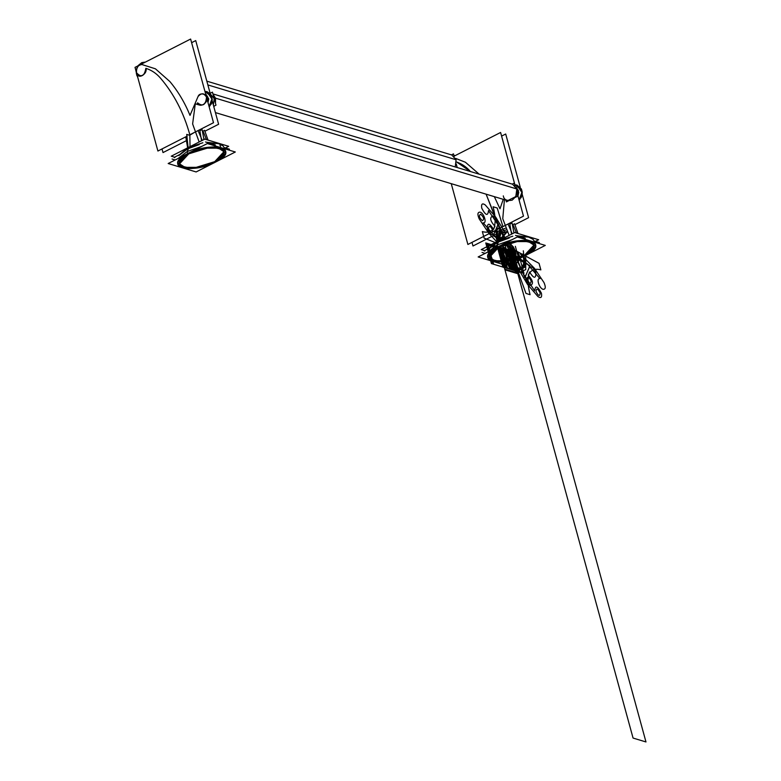 <?xml version="1.0" encoding="UTF-8"?>
<svg xmlns="http://www.w3.org/2000/svg" width="781" height="781" viewBox="0 0 781 781"><rect width="100%" height="100%" fill="white"/><g stroke="black" fill="none" stroke-linecap="round" stroke-linejoin="round"><path stroke-width="1.17" d="M200.151 129.519L200.366 130.447L200.161 129.519M199.165 141.976L192.624 123.945L195.279 103.814L198.979 104.927M203.968 139.526L202.084 129.568L199.926 130.671M197.007 104.332L197.583 102.828C201.478 106.597 204.524 105.445 206.721 99.382C208.176 94.345 199.799 91.582 198.052 96.532C201.498 92.675 204.319 92.89 206.526 97.176C205.735 105.015 202.757 106.899 197.583 102.828C199.458 108.969 209.406 102.057 206.526 97.176C203.9 93.007 201.068 92.793 198.052 96.532L190.008 115.373C184.833 102.692 178.117 91.416 169.867 81.546C178.117 91.416 184.833 102.692 190.008 115.373C184.833 102.692 178.117 91.416 169.867 81.546L155.439 68.816L169.867 81.546L155.439 68.816L141.878 64.52C137.934 63.056 134.039 73.092 137.807 74.996C140.141 78.94 147.843 72.545 145.852 68.318C144.329 76.47 141.205 77.924 136.47 72.672C135.982 67.927 137.788 65.213 141.878 64.52C138.169 64.813 136.363 67.537 136.47 72.672C136.87 79.457 147.931 74.712 145.852 68.318C151.475 70.105 156.337 73.355 160.408 78.051C156.337 73.346 151.475 70.105 145.852 68.318C151.475 70.105 156.337 73.355 160.408 78.051C173.958 93.896 183.769 112.806 189.842 134.771C183.779 112.796 173.968 93.896 160.408 78.051C173.958 93.896 183.769 112.806 189.842 134.771L190.037 146.623M187.655 147.834L185.751 136.86L187.147 136.138L157.908 151.036L135.025 67.371L190.623 39.05L213.506 122.715L198.062 130.583L199.682 129.753L201.586 140.736M197.798 130.72L189.139 135.133L197.798 130.72M189.842 134.771L194.371 132.458L189.646 135.279M188.104 147.609L186.718 134.4L189.139 135.133M187.079 142.903L185.985 137.768M162.018 148.946L163.014 152.578L186.591 140.56M204.886 131.247L218.612 124.257L212.207 100.837M191.618 42.682L195.728 40.592L210.284 93.798M202.562 131.393L204.632 130.339L208.019 140.082M203.861 138.452L204.427 139.291M204.954 91.426L211.553 96.688L211.885 98.992L209.093 106.567L211.885 98.992L207.092 91.689L211.553 96.688L204.954 91.426L206.985 91.66L211.885 98.992L209.093 106.567L211.885 98.992L211.553 96.688L206.985 91.66M208 102.584L208.761 98.933L205.54 93.593L208.761 98.933L208 102.584L205.54 93.593L208.761 98.933L208 102.584L208.761 98.933L205.54 93.593M205.608 93.818L207.99 98.709L207.639 101.257L207.736 96.971L205.608 93.818L207.736 96.971L207.639 101.257L207.971 99.509L205.608 93.818L207.736 96.971L205.608 93.818M137.124 75.044L136.275 73.189M144.651 62.158L143.558 63.017L145.159 62.207L141.742 62.626L137.554 66.082L141.742 62.626L144.651 62.158M136.548 74.703L137.729 77.26M141.449 62.958L139.018 64.823M203.499 132.223L206.467 139.614M198.062 130.583L202.259 140.395M210.148 93.3L212.432 92.138L215.986 105.142L213.701 106.304M503.306 195.885C503.921 199.731 506.879 201.156 512.19 200.151C516.68 196.158 518.233 192.438 516.846 188.982C518.233 192.438 516.68 196.158 512.19 200.151C506.879 201.156 503.921 199.731 503.306 195.885C503.921 199.731 506.879 201.156 512.19 200.151C516.68 196.158 518.233 192.438 516.846 188.982L512.551 184.218L516.846 188.982L215.536 98.172L215.497 103.326L215.536 98.172L516.846 188.982L515.802 196.597L507.601 200.649L515.802 196.597L516.846 188.982L215.536 98.172L214.209 98.64L215.536 98.172L215.497 103.326L215.536 98.172L213.028 94.316L215.536 98.172L214.209 98.64L213.35 105.005L214.209 98.64L210.987 94.765M213.828 106.782L214.384 105.962M506.342 185.819L215.536 98.172L214.209 98.64L213.35 105.005M215.497 103.326L215.536 98.172L213.028 94.316M515.294 197.388L517.813 196.109L517.012 193.2M514.952 185.653L514.249 183.105L512.248 184.131M508.519 200.844L506.41 201.918L505.922 200.141M498.083 241.036L496.696 227.818L499.118 228.55L507.767 224.147L467.887 244.463L451.252 183.662M511.565 234.163L509.661 223.181L508.04 224.01L523.485 216.142L517.081 192.741M515.226 185.937L500.601 132.477L454.112 156.151M500.016 240.04L499.83 228.189L504.35 225.885L499.82 228.198L486.104 194.166L499.615 228.706L486.114 194.166M494.334 196.646L499.986 208.791L494.334 196.646L499.986 208.791L503.247 199.331M455.567 158.367L465.408 162.243L455.567 158.367L465.408 162.243L479.143 174.143M456.641 162.009L455.821 161.745C461.454 163.532 466.306 166.773 470.387 171.478L456.641 162.009L470.426 171.517M499.82 228.189L500.006 240.05L499.615 228.706M497.624 241.261L495.72 230.278L497.126 229.565M516.573 188.162L517.94 192.936L517.618 194.684L517.705 190.398L517.618 194.684L517.959 192.126L516.573 188.162L517.705 190.398M516.221 187.391L518.74 192.36L517.979 196.011L518.486 190.632L517.979 196.011L518.74 192.36L516.221 187.391L518.486 190.632L516.221 187.391L518.486 190.632L517.979 196.011M517.061 185.107L521.864 192.419L519.062 199.985L521.864 192.419L516.963 185.077L514.923 184.853L521.532 190.115L521.864 192.419L519.062 199.985L521.864 192.419L521.532 190.115L516.963 185.077L514.923 184.853L521.532 190.115L517.061 185.107L514.913 184.804L517.061 185.107M514.406 232.718L513.83 231.869M510.354 223.864L510.139 222.936L510.364 223.864M513.468 225.65L516.446 233.041M508.04 224.01L512.238 233.822M509.905 224.098L512.063 222.995L513.947 232.953M509.144 235.393L502.759 218.719L504.428 199.692M517.988 233.499L514.611 223.766L512.531 224.821M454.015 155.8L455.138 155.634L454.015 155.8M520.253 187.215L505.697 134.01L501.587 136.109M522.186 194.264L528.591 217.674L514.864 224.674M496.57 233.988L472.983 245.995L471.997 242.364M495.964 231.196L497.048 236.272M456.289 167.261L457.041 166.87L456.25 163.961M454.181 156.415L453.488 153.867L451.486 154.892M455.255 166.949L456.084 159.754L455.255 166.949L456.084 159.754L455.255 166.949L456.084 159.754L445.58 156.581M456.084 159.754L207.853 84.934L456.084 159.754L207.853 84.934L456.084 159.754L451.789 154.98L456.084 159.754M484.825 251.013L484.122 250.808L489.667 247.987M485.138 253.386L482.023 252.439M538.119 243.252L539.388 242.598L534.507 241.134M525.301 238.351L515.489 235.393M524.676 255.084L506.234 260.766L494.939 260.776L489.511 257.252L498.756 247.274L489.511 257.252L494.939 260.776L506.234 260.766L524.676 255.084L533.921 245.107L524.676 255.084C548.906 243.389 521.386 235.101 498.756 247.274L517.198 241.593L528.503 241.583L533.921 245.107L528.503 241.583L517.198 241.593L498.756 247.274C474.526 258.97 502.046 267.258 524.676 255.084C530.514 252.536 539.222 244.941 529.879 241.925C520.039 239.162 503.55 244.414 498.756 247.274L506.576 262.806L517.266 271.446L525.183 266.975L523.309 250.799L525.183 266.975L517.266 271.446L506.576 262.806L498.756 247.274C492.928 249.822 484.21 257.418 493.553 260.434C503.394 263.197 519.892 257.945 524.676 255.084M506.108 265.374L478.148 256.949L517.325 236.985L545.294 245.41L506.108 265.374M497.185 244.941L498.327 242.295L497.995 241.075L498.327 242.295L497.185 244.941L498.327 242.295L497.995 241.075L498.327 242.295L497.185 244.941L497.741 246.962C491.444 249.715 482.043 257.906 492.128 261.157C502.739 264.144 520.527 258.482 525.701 255.397C531.988 252.644 541.389 244.453 531.314 241.202C520.693 238.215 502.905 243.877 497.741 246.962L487.764 257.73L493.612 261.528L505.805 261.518L525.701 255.397C501.295 268.527 471.597 259.575 497.741 246.962C522.147 233.831 551.835 242.784 525.701 255.397L535.668 244.629L525.701 255.397L505.805 261.518L493.612 261.528L487.764 257.73L497.741 246.962L497.185 244.941L511.867 239.767L497.185 244.941L511.867 239.767L497.185 244.941L497.741 246.962L517.637 240.841L529.821 240.831L535.668 244.629L529.821 240.831L517.637 240.841L497.741 246.962L497.185 244.941L488.184 251.833L497.185 244.941L488.184 251.833L497.185 244.941L498.327 242.295L497.185 244.941L511.867 239.767L497.185 244.941L488.184 251.833M521.913 238.361L535.024 242.315L521.913 238.361M497.995 241.075L512.824 236.194L497.995 241.075L512.824 236.194L497.995 241.075L489.794 247.85L497.995 241.075M516.387 235.667L528.893 237.151L516.387 235.667M535.395 241.397L538.665 239.738L514.767 232.533L481.223 249.617L484.513 250.613M174.866 157.596L174.153 157.381L179.689 154.56M175.169 159.959L172.074 159.021M228.169 149.835L229.438 149.181L224.537 147.707M215.331 144.934L205.54 141.976M214.707 161.657L223.952 151.68L218.524 148.156L207.229 148.165L188.777 153.847L179.542 163.825L184.96 167.349L196.256 167.339L214.707 161.657L223.952 151.68L218.524 148.156L207.229 148.165L188.777 153.847L179.542 163.825L184.96 167.349L196.256 167.339L214.707 161.657C238.937 149.972 211.407 141.673 188.777 153.847C164.547 165.543 192.077 173.841 214.707 161.657C220.535 159.109 229.253 151.524 219.91 148.507C210.06 145.735 193.571 150.987 188.777 153.847C182.949 156.395 174.231 163.99 183.584 167.007C193.424 169.77 209.913 164.527 214.707 161.657M196.129 171.947L168.169 163.522L207.356 143.558L235.315 151.992L196.129 171.947M215.722 161.97C191.316 175.1 161.618 166.158 187.762 153.545C212.168 140.404 241.866 149.356 215.722 161.97L225.699 151.202L219.851 147.404L207.658 147.414L187.762 153.545L187.206 151.514L187.762 153.545L177.795 164.303L183.642 168.1L195.826 168.091L215.722 161.97L225.699 151.202L219.851 147.404L207.658 147.414L187.762 153.545L177.795 164.303L183.642 168.1L195.826 168.091L215.722 161.97C222.019 159.217 231.42 151.026 221.335 147.775C210.724 144.788 192.927 150.45 187.762 153.545C181.465 156.288 172.074 164.479 182.149 167.73C192.77 170.717 210.558 165.055 215.722 161.97M225.055 148.898L211.934 144.944L225.055 148.898L211.934 144.944L225.055 148.898L211.934 144.944L225.055 148.898L223.015 145.862L218.504 143.606L208.849 142.982L218.504 143.606L223.015 145.862L225.055 148.898M201.888 146.34L187.206 151.514L201.888 146.34L187.206 151.514L187.762 153.545L187.206 151.514L178.205 158.406L187.206 151.514L188.348 148.868L187.206 151.514L178.205 158.406L187.206 151.514L188.348 148.868L188.016 147.648L188.348 148.868L187.206 151.514L201.888 146.34L187.206 151.514L188.348 148.868L188.016 147.648L202.845 142.767L188.016 147.648L179.815 154.423L188.016 147.648L188.348 148.868L187.206 151.514L201.888 146.34M219.969 145.53L220.564 146.35L219.969 145.53M218.924 143.724L206.418 142.24L218.924 143.724M225.416 147.97L228.687 146.311L204.788 139.106L171.244 156.2L174.534 157.186M179.815 154.423L188.016 147.648L202.845 142.767L188.016 147.648L179.815 154.423M509.925 245.917L512.502 255.319L513.263 255.543L512.502 255.319L513.263 255.543L512.502 255.319L509.925 245.917M499.196 248.719L498.864 247.509L511.78 251.394L512.111 252.614L499.196 248.719L498.864 247.509L511.78 251.394L512.121 252.634L508.607 251.58L486.29 244.853L485.948 243.613L511.78 251.394L512.121 252.634L499.205 248.749L498.864 247.509L511.78 251.394L512.121 252.634L499.205 248.749L498.864 247.509L511.78 251.394L512.121 252.634L499.205 248.749L498.864 247.509L511.78 251.394L512.121 252.634L499.205 248.749L498.864 247.509L511.78 251.394L512.121 252.634L496.745 248.007L486.29 244.853L485.948 243.613L511.78 251.394L512.121 252.634L496.745 248.007L486.29 244.853L485.948 243.613L511.78 251.394L512.121 252.634L499.205 248.749L498.864 247.509L511.78 251.394L512.121 252.634L499.205 248.749L498.864 247.509L511.78 251.394L512.121 252.634L499.205 248.749L498.864 247.509L511.78 251.394L512.121 252.634L508.607 251.58L486.29 244.853L485.948 243.613L511.78 251.394L512.121 252.634L499.205 248.749L498.864 247.509L511.78 251.394L512.443 253.835L499.528 249.94L498.864 247.509L511.78 251.394L512.443 253.835L499.528 249.94L498.864 247.509L511.78 251.394L512.443 253.835L499.528 249.94L498.864 247.509L511.78 251.394L512.443 253.835L499.528 249.94L498.864 247.509L511.78 251.394L512.121 252.634L508.607 251.58L486.29 244.853L485.948 243.613L511.78 251.394L512.121 252.634L499.205 248.749L498.864 247.509L511.78 251.394L512.121 252.634L499.205 248.749L498.864 247.509L511.78 251.394L512.121 252.634L499.205 248.749L498.864 247.509L511.78 251.394L512.121 252.634L499.205 248.749L498.864 247.509L511.78 251.394L512.121 252.634L486.29 244.853L485.948 243.613L511.78 251.394L512.121 252.634L508.607 251.58L486.29 244.853L485.948 243.613L511.78 251.394L512.121 252.634L499.205 248.749L498.864 247.509L511.78 251.394L512.121 252.634L499.205 248.749L498.864 247.509L511.78 251.394L512.111 252.614L499.196 248.719L498.864 247.509L511.78 251.394L512.111 252.614L499.196 248.719L498.864 247.509L511.78 251.394L512.111 252.614L499.196 248.719L498.864 247.509L511.78 251.394L512.111 252.614L499.196 248.719L498.864 247.509L511.78 251.394L512.121 252.634L499.205 248.749L498.864 247.509L511.78 251.394L512.121 252.634L496.745 248.007L486.29 244.853L485.948 243.613L511.78 251.394L512.121 252.634L499.205 248.749L498.864 247.509L511.78 251.394L512.443 253.835L499.528 249.94L498.864 247.509L511.78 251.394L512.443 253.835L499.528 249.94L498.864 247.509L511.78 251.394L512.443 253.835L499.528 249.94L498.864 247.509L511.78 251.394L512.443 253.835L499.528 249.94L498.864 247.509L511.78 251.394L512.111 252.614L499.196 248.719L498.864 247.509L511.78 251.394L512.111 252.614L499.196 248.719L498.864 247.509L511.78 251.394L512.111 252.614L499.196 248.719L498.864 247.509L511.78 251.394L512.326 253.425L499.42 249.529L498.864 247.509L511.78 251.394L512.326 253.425L499.42 249.529L498.864 247.509L511.78 251.394L512.111 252.614L499.196 248.719L498.864 247.509L511.78 251.394L512.111 252.614L499.196 248.719L498.864 247.509L511.78 251.394L512.326 253.425L499.42 249.529L498.864 247.509L511.78 251.394L512.326 253.425L499.42 249.529L498.864 247.509L511.78 251.394L512.111 252.614L499.196 248.719L498.864 247.509L511.78 251.394L512.111 252.614L499.196 248.719M515.968 256.5L509.876 254.665L507.338 245.39L509.886 254.704L515.977 256.519L513.312 246.776L515.977 256.519L509.876 254.684L515.977 256.539M515.841 256.402L509.964 254.635L515.841 256.402M512.512 254.098L499.557 250.047L504.946 269.835L517.969 273.76L512.512 254.098M511.653 250.945L517.247 271.378L504.331 267.483L500.094 247.284M510.92 250.525L517.247 271.378L504.965 267.678L498.678 246.835L501.617 257.584L514.533 261.479L511.594 250.73L517.247 271.378L507.66 268.488C504.155 258.023 501.158 250.808 498.678 246.835L501.617 257.584L514.542 261.479L511.594 250.73L517.247 271.378L504.331 267.483L498.678 246.835L501.617 257.584L514.533 261.479L511.594 250.73L517.247 271.378L510.188 250.31L509.856 258.14L513.137 270.138L510.169 250.301L509.856 258.14L513.137 270.138L513.908 270.372L510.628 258.374L511.184 250.613L513.605 270.275L511.194 250.613L513.966 270.382L511.174 250.603L513.605 270.275L511.194 250.613L513.908 270.372L511.184 250.613L516.827 271.251L508.314 249.744L511.067 269.513L516.837 271.251L508.499 249.803L513.547 259.253L508.499 249.803L516.827 271.251L507.972 249.637L516.837 271.251L511.174 250.603L513.615 270.285L511.174 250.603L516.827 271.251L511.174 250.603L516.827 271.251L508.314 249.744L511.067 269.513L516.837 271.251L511.174 250.603L510.628 258.374L513.908 270.372L504.331 267.483L499.352 247.04M510.481 250.398C511.575 257.037 513.459 263.919 516.124 271.036L510.481 250.398L516.124 271.036L516.827 271.251L516.046 271.017L516.827 271.251L516.046 271.017L516.827 271.251L516.046 271.017L516.827 271.251L516.046 271.017L516.827 271.251L516.046 271.017L510.403 250.369L516.046 271.017L510.403 250.369L516.046 271.017L510.403 250.369L516.046 271.017L512.766 259.019L516.046 271.017L507.474 249.49L512.766 259.019L507.474 249.49L516.046 271.017L510.403 250.369L516.046 271.017L516.827 271.251L507.953 249.637L516.827 271.251L507.972 249.637L516.475 271.144L511.174 250.603L513.908 270.372L511.184 250.613L516.827 271.251L511.174 250.603M510.969 244.033L524.783 277.528L529.508 267.082C531.812 266.087 533.94 268.068 535.893 273.008C535.844 278.983 533.735 278.641 529.586 271.983C527.409 277.665 527.575 285.231 530.084 294.691L525.994 293.451L508.314 244.892M505.17 238.137L500.055 227.886L488.486 210.587C487.91 216.357 485.665 215.566 481.76 208.224C481.076 203.997 482.238 202.894 485.245 204.925L495.691 217.098L505.541 233.304M509.3 250.037C511.955 259.233 514.601 266.35 517.247 271.378L511.594 250.73L515.763 270.929L509.798 269.133L501.246 247.606L509.817 269.133L513.908 270.372C511.809 260.337 511.038 253.786 511.594 250.73L517.247 271.378L504.331 267.483L498.795 247.255L504.331 267.483C503.071 261.323 503.472 260.434 500.045 247.255M510.833 250.496L513.615 270.285L510.833 250.496M504.79 269.201L517.676 272.94L512.365 253.317L499.352 249.393L504.79 269.201M505.424 248.875L513.966 270.382L505.424 248.875M511.057 255.446L510.452 257.593L508.46 254.665C508.411 251.589 509.28 251.853 511.057 255.446L510.452 257.593L508.46 254.665C508.411 251.589 509.28 251.853 511.057 255.446M512.512 254.069L499.547 250.027L504.887 269.796L517.969 273.74L512.512 254.069M510.071 250.271L515.714 270.909L510.071 250.271L517.247 271.378L504.331 267.483L498.795 247.255L504.331 267.483C504.057 263.119 502.818 256.432 500.601 247.421M503.384 238.332L495.73 236.087L497.448 242.413M502.759 247.411C512.004 255.309 521.073 261.371 529.948 265.618L525.467 276.386C525.545 280.535 527.214 283.581 530.465 285.514C533.745 283.806 532.993 280.369 528.19 275.195C530.738 269.992 534.956 268.225 540.852 269.884L539.056 263.334L504.682 244.726M499.293 240.441L495.867 237.531L483.185 222.78C487.285 223.903 484.103 213.047 480.071 212.139C477.552 212.12 477.259 214.375 479.192 218.885L488.73 233.138L497.37 242.481M529.908 283.464C526.687 280.506 526.101 278.339 528.132 276.962C531.344 279.92 531.939 282.087 529.908 283.464M482.404 220.681C479.192 217.723 478.597 215.556 480.627 214.179C483.839 217.138 484.435 219.305 482.404 220.681M510.959 250.545L517.247 271.378L511.594 250.73L517.247 271.378L504.331 267.483L499.596 247.118M504.799 269.201L517.676 272.95L512.356 253.317L499.323 249.383L504.799 269.201M509.671 250.154L517.247 271.378L511.594 250.73L522.821 291.996L511.594 250.73L522.821 291.996L511.594 250.73L517.247 271.378L511.594 250.73L517.247 271.378L511.594 250.73L517.247 271.378L511.594 250.73L517.247 271.378L504.331 267.483L498.795 247.255L504.331 267.483L499.313 247.03M510.686 250.457L517.247 271.378L491.415 263.587C491.532 259.399 490.409 252.741 488.057 243.633L497.614 246.523L487.246 243.389L491.415 263.587L485.762 242.95L497.614 246.523L488.018 243.623C490.361 252.673 491.493 259.331 491.415 263.587L485.762 242.95L497.614 246.523L487.276 243.399L491.415 263.587L485.762 242.95L497.614 246.523L485.762 242.95L497.614 246.523L485.762 242.95L497.614 246.523L485.762 242.95L497.614 246.523L485.762 242.95L497.614 246.523L485.762 242.95L497.614 246.523L485.762 242.95L491.415 263.587L485.762 242.95L492.918 264.046L485.762 242.95C488.408 247.968 491.054 255.084 493.709 264.281L517.247 271.378L491.415 263.587L485.762 242.95C488.398 248.026 491.034 255.133 493.66 264.271L514.952 270.685C512.59 261.576 511.477 254.928 511.594 250.73L517.247 271.378L501.998 266.78L515.733 270.919L504.331 267.483L498.795 247.255L504.331 267.483C504.887 264.427 504.116 257.876 502.017 247.841M510.12 250.281L517.247 271.378L511.594 250.73L522.889 292.016L511.594 250.73L517.237 271.378L511.594 250.73L517.247 271.378L511.594 250.73L517.247 271.378L504.331 267.483L498.795 247.255L504.331 267.483L500.152 247.284M510.227 250.32C514.054 263.627 515.04 264.925 517.247 271.378L511.594 250.73L517.247 271.378L504.331 267.483L498.795 247.255L504.321 267.473L498.795 247.255L504.331 267.483L498.795 247.255L504.331 267.483L498.795 247.255L504.331 267.483L517.247 271.378L504.331 267.483L517.247 271.378L504.331 267.483L498.795 247.255L504.331 267.483L498.795 247.255L504.331 267.483L517.247 271.378L504.331 267.483L517.247 271.378L504.331 267.483L498.795 247.255L504.331 267.483L517.237 271.339L504.272 267.287L498.688 246.874M511.633 250.857L517.247 271.378L501.324 266.575L513.908 270.372L513.137 270.138L510.169 250.301M508.255 249.725C511.77 260.19 514.767 267.405 517.247 271.378L514.991 270.695C512.648 261.645 511.516 254.987 511.594 250.73L517.247 271.378L510.52 269.347L504.877 248.7L510.52 269.357L504.877 248.7M510.12 250.291C511.936 253.62 512.922 253.923 513.068 251.179C512.922 253.923 511.936 253.62 510.12 250.291C511.936 253.62 512.922 253.923 513.068 251.179C512.922 253.923 511.936 253.62 510.12 250.291L517.247 271.378L504.331 267.483L516.563 271.173L511.594 250.73L517.247 271.378L504.331 267.483L515.88 270.958C512.453 257.779 512.844 256.89 511.594 250.73L517.247 271.378L505.239 267.756L498.678 246.835L505.727 267.883L517.188 271.163L511.594 250.73L517.247 271.378L505.688 267.893C501.871 254.586 500.875 253.288 498.678 246.835L505.805 267.922L517.247 271.378L504.331 267.483L515.841 270.948L511.594 250.73L517.247 271.378L504.331 267.483L516.612 271.183L511.594 250.73L517.247 271.378L506.254 268.059L498.678 246.835L505.004 267.688L517.247 271.378L504.331 267.483L515.314 270.792C513.097 261.781 511.858 255.094 511.594 250.73L517.247 271.378L504.331 267.483L516.329 271.095L511.594 250.73L517.247 271.378L504.331 267.483L517.207 271.251L511.604 250.76L517.247 271.378L504.331 267.483L518.769 271.837L513.127 251.189L518.769 271.837L504.331 267.483L517.247 271.378C514.611 266.292 511.975 259.185 509.349 250.057M509.817 244.228C514.952 245.41 518.73 259.214 513.371 257.232C518.73 259.214 514.952 245.41 509.817 244.228M510.706 247.479C508.675 248.856 509.271 251.023 512.482 253.981C509.271 251.023 508.675 248.856 510.706 247.479M514.23 260.366L645.975 741.95L633.059 738.055L501.314 256.471L514.23 260.366L645.975 741.95L633.059 738.055L501.314 256.471L514.23 260.366L645.975 741.95L633.059 738.055L501.314 256.471L514.23 260.366L645.975 741.95L633.059 738.055L501.314 256.471L514.23 260.366M512.19 252.898L499.274 249.002L512.19 252.898M507.523 249.51C512.531 258.706 515.245 259.526 515.665 251.96C515.245 259.526 512.531 258.706 507.523 249.51M513.625 251.345C513.42 255.133 512.063 254.723 509.563 250.115C512.063 254.723 513.42 255.133 513.625 251.345M503.882 238.566L498.415 223.932L493.68 234.378C491.376 235.374 489.248 233.402 487.295 228.452C487.344 222.478 489.453 222.819 493.612 229.477C495.789 223.796 495.613 216.23 493.104 206.78L497.204 208.01L502.935 226.607M509.612 244.355L523.133 273.575L534.712 290.883C535.288 285.104 537.523 285.895 541.428 293.236C542.121 297.463 540.96 298.567 537.943 296.546L527.497 284.372L515.821 264.681L506.215 244.189M488.574 228.843C491.083 233.441 492.44 233.851 492.645 230.063C490.146 225.465 488.789 225.055 488.574 228.843M536.078 291.625C538.587 296.233 539.935 296.634 540.149 292.855C537.64 288.248 536.293 287.838 536.078 291.625M518.32 252.761L523.973 273.409L517.247 271.378L511.594 250.73L517.247 271.378L511.594 250.73L517.247 271.378L511.594 250.73L517.247 271.378L511.594 250.73L515.772 270.929L511.594 250.73L517.247 271.378L511.594 250.73L517.247 271.378L511.594 250.73L517.247 271.378L511.594 250.73L517.247 271.378L515.714 270.909L517.247 271.378L511.594 250.73M509.495 250.096L515.235 270.773L502.857 267.073L497.165 246.259L502.896 267.17L515.255 270.773L509.505 250.105M503.247 267.161L497.692 246.542L503.247 267.161L515.665 270.987L509.964 250.145L515.645 270.929L503.247 267.161M500.699 239.816L493.241 235.842L497.722 225.074C497.643 220.925 495.974 217.879 492.723 215.946C489.443 217.655 490.204 221.091 494.998 226.275C492.46 231.469 488.232 233.236 482.346 231.586L484.132 238.127L497.028 243.252M501.919 245.81L527.321 263.929L540.003 278.68C535.903 277.558 539.085 288.414 543.127 289.331C545.646 289.341 545.939 287.096 543.996 282.576L534.458 268.332L520.439 254.05M509.847 250.203L515.499 270.851L516.202 271.056C515.099 264.417 513.215 257.535 510.549 250.418M511.028 248.661C509.729 249.539 510.11 250.916 512.16 252.81C510.11 250.916 509.729 249.539 511.028 248.661M511.125 249.032C512.814 250.574 513.127 251.716 512.063 252.439C513.127 251.716 512.814 250.574 511.125 249.032M514.308 270.49L509.71 269.103L512.453 269.933L512.502 266.536L514.581 270.577L516.827 271.251L514.308 270.49L508.656 249.842L514.308 270.49M508.939 249.93L508.89 253.327L506.81 249.285M504.057 248.465L509.71 269.103L511.945 269.777L511.994 266.389L514.083 270.421L516.827 271.251L509.71 269.103L504.057 248.465M513.302 246.933L515.88 256.334L513.302 246.933M509.046 249.969C512.18 255.719 513.878 256.236 514.142 251.502C513.878 256.236 512.18 255.719 509.046 249.969M514.699 252.224L508.822 250.457L514.699 252.224M508.431 249.783L508.382 253.171L506.303 249.139M510.872 249.881L511.291 252.058L512.531 252.439L511.506 252.126M506.098 233.099L499.684 240.265L506.156 233.08M500.67 247.46C506.156 269.777 529.362 276.777 522.528 254.04C529.352 276.738 506.156 269.748 500.66 247.421M518.203 254.831L519.482 256.217L519.062 254.879L519.385 256.09L518.223 254.762L518.281 255.856L518.203 254.831M517.383 253.942L517.129 252.8L518.984 254.401L517.022 252.624L517.383 253.942M507.494 253.425L505.473 252.536L507.494 253.425M506.195 250.476L505.346 252.068L507.289 252.654L505.805 251.921L506.654 250.33L504.799 250.057L506.195 250.476M507.455 255.543L507.054 254.089C507.806 256.861 507.562 256.842 506.332 254.04L506.752 253.64L507.455 255.543M523.534 254.313C531.002 279.149 505.649 271.515 499.645 247.118C505.649 271.544 531.021 279.188 523.543 254.333C531.021 279.188 505.649 271.544 499.645 247.128C503.54 258.96 509.261 266.516 516.817 269.835C523.768 270.89 526.003 265.725 523.543 254.352M506.898 231.84L500.641 232.875L498.59 240.773L500.621 232.855L506.879 231.801L500.621 232.855L498.581 240.782L500.465 233.011L506.371 231.625M506.478 232.035L498.844 240.655L500.982 233.129L507.152 232.289M499.899 247.186C505.776 271.075 530.592 278.553 523.28 254.235M515.558 270.87L516.827 271.251L515.558 270.87L516.827 271.251L515.558 270.87L509.915 250.223L515.558 270.87M517.705 273.077L505.942 263.431L497.536 246.24L505.942 263.431L517.705 273.077L525.75 269.64L525.701 255.397L525.75 269.64L517.705 273.077M497.009 244.014L497.673 231.361L505.239 228.316L497.673 231.361L497.009 244.014M505.932 230.014L499.088 232.094L497.692 242.266L499.088 232.094L505.932 230.014M515.353 246.308L519.189 260.346L517.91 260.571L517.481 262.601L511.731 260.874L508.353 257.027L504.956 244.619L508.363 257.086L510.013 258.189L511.731 260.874L517.481 262.601L517.91 260.571L518.926 260.874L519.18 260.288L515.353 246.308M514.874 252.497L508.782 250.662L514.874 252.497M509.749 245.703L512.414 255.446L513.459 255.768L512.414 255.446L509.749 245.703L512.395 255.446L513.439 255.758L512.395 255.446L509.729 245.703M511.731 251.355L512.883 255.416L499.967 251.531L498.864 247.509L511.78 251.394L512.883 255.416L499.967 251.531L498.864 247.509L511.78 251.394L512.336 253.435L499.42 249.539L498.864 247.509L511.78 251.394L512.336 253.435L499.42 249.539L498.864 247.509L511.78 251.394L512.883 255.416L499.967 251.531L498.864 247.509L511.78 251.394L512.883 255.416L499.967 251.531L498.864 247.509L511.78 251.394L512.336 253.435L499.42 249.539L498.864 247.509L511.78 251.394L512.336 253.435L499.42 249.539L498.864 247.509L511.78 251.394L512.883 255.416L499.967 251.531L498.864 247.509L511.78 251.394L512.883 255.416L499.967 251.531L498.864 247.509L511.78 251.394L512.336 253.435L499.42 249.539L498.864 247.509L511.78 251.394L512.336 253.435L499.42 249.539L498.864 247.509L511.78 251.394L512.883 255.416L499.967 251.531L498.864 247.509L511.78 251.394L512.883 255.416L499.967 251.531L498.864 247.509L511.78 251.394L512.336 253.435L499.42 249.539L498.864 247.509L511.78 251.394L512.336 253.435L499.42 249.539L498.864 247.509L511.731 251.355M512.141 251.404L511.35 251.17L512.141 251.404M511.858 250.613L511.575 251.814L512.365 252.146L511.516 251.502M497.643 246.62L485.762 242.95L497.643 246.62M511.623 251.921L512.229 252.009M511.828 251.082L512.502 252.429L511.35 250.662M512.443 251.414L511.535 251.14L512.443 251.414L511.994 250.145L512.443 251.414M512.531 252.439L511.321 250.789L512.746 252.497M511.926 250.828L511.262 250.633L511.926 250.828M511.936 250.203L511.291 252.058L512.16 252.322L511.653 250.467M517.364 252.488L517.725 253.805L518.506 254.04L518.145 252.722M518.613 254.421L517.823 254.186L518.184 255.504L518.975 255.748L518.613 254.421M507.279 255.241L508.314 256.402L506.918 254.567L507.084 255.182L506.313 254.948L506.02 253.864L507.679 254.079L505.737 253.503L506.117 254.889L507.279 255.241M506.186 250.906L505.59 249.393L506.098 251.238M505.805 253.093L505.444 251.765L506.478 253.298L506.313 252.029L506.986 252.234L507.552 253.62L507.103 251.98L505.161 251.394L505.805 253.093M506.693 256.324L506.976 257.379L506.693 256.324M499.908 247.226C503.706 258.784 509.31 266.184 516.71 269.435C523.504 270.46 525.701 265.413 523.29 254.274M514.864 252.468L508.773 250.633L514.864 252.468M512.365 252.146L511.535 251.902M511.399 251.814L512.082 252.009M512.19 250.486L512.648 251.755L512.19 250.486M510.423 250.379C511.867 253.034 512.648 253.269 512.766 251.082C512.648 253.269 511.867 253.034 510.423 250.379C511.867 253.034 512.648 253.269 512.766 251.082C512.648 253.269 511.867 253.034 510.423 250.379M509.983 250.242C511.965 253.903 513.049 254.225 513.215 251.218C513.049 254.225 511.965 253.903 509.983 250.242C511.965 253.903 513.049 254.225 513.215 251.218C513.049 254.225 511.965 253.903 509.983 250.242M510.891 248.153C513.449 250.496 513.918 252.224 512.297 253.317C513.918 252.224 513.449 250.496 510.891 248.153C513.449 250.496 513.918 252.224 512.297 253.317C513.918 252.224 513.449 250.496 510.891 248.153M510.95 248.378C509.476 249.373 509.905 250.945 512.238 253.093C509.905 250.945 509.476 249.373 510.95 248.378C509.476 249.373 509.905 250.945 512.238 253.093C509.905 250.945 509.476 249.373 510.95 248.378M509.925 250.232C511.985 254.001 513.088 254.333 513.263 251.238C513.088 254.333 511.985 254.001 509.925 250.232C511.985 254.001 513.088 254.333 513.263 251.238C513.088 254.333 511.985 254.001 509.925 250.232M507.113 249.383L512.756 270.021L516.827 271.251L512.756 270.021L516.827 271.251L512.756 270.021L516.827 271.251L512.756 270.021L516.827 271.251L512.756 270.021L507.113 249.383M511.086 248.856C512.941 250.564 513.283 251.814 512.111 252.605C510.247 250.896 509.905 249.647 511.086 248.856C512.941 250.564 513.283 251.814 512.111 252.605C510.247 250.896 509.905 249.647 511.086 248.856M510.862 248.065C513.498 250.496 513.986 252.263 512.326 253.395C509.69 250.974 509.202 249.198 510.862 248.065C513.498 250.496 513.986 252.263 512.326 253.395C509.69 250.974 509.202 249.198 510.862 248.065M187.206 151.514L178.205 158.406M200.463 129.363L200.668 130.29L200.463 129.363M207.033 91.67L210.46 94.013L212.286 99.265L211.788 102.731L209.191 106.938M207.092 91.689L204.934 91.387L207.092 91.689M142.093 63.769L137.749 65.985L142.093 63.769M135.884 70.524L137.163 75.21L135.884 70.524M135.874 70.72L137.817 77.602L135.874 70.72M211.124 104.322L211.885 102.604M507.601 200.649L215.419 112.591L507.601 200.649M512.551 184.218L212.92 93.905L512.551 184.218M521.415 189.022L517.012 185.097L521.415 189.022L522.225 192.077L522.059 194.996L519.17 200.366M510.647 223.717L510.442 222.79L510.647 223.717M454.62 155.585L453.956 155.585M521.103 197.749L522.206 194.098L521.103 197.749M451.789 154.98L206.819 81.156L451.789 154.98M497.575 242.325L509.232 238.02L497.575 242.325L488.857 248.963M518.818 236.399L528.473 237.034L532.993 239.279L535.034 242.325L533.013 239.298L528.552 237.053L518.818 236.399M178.859 155.565L187.606 148.907L199.253 144.592L187.606 148.907L178.859 155.565"/></g></svg>
